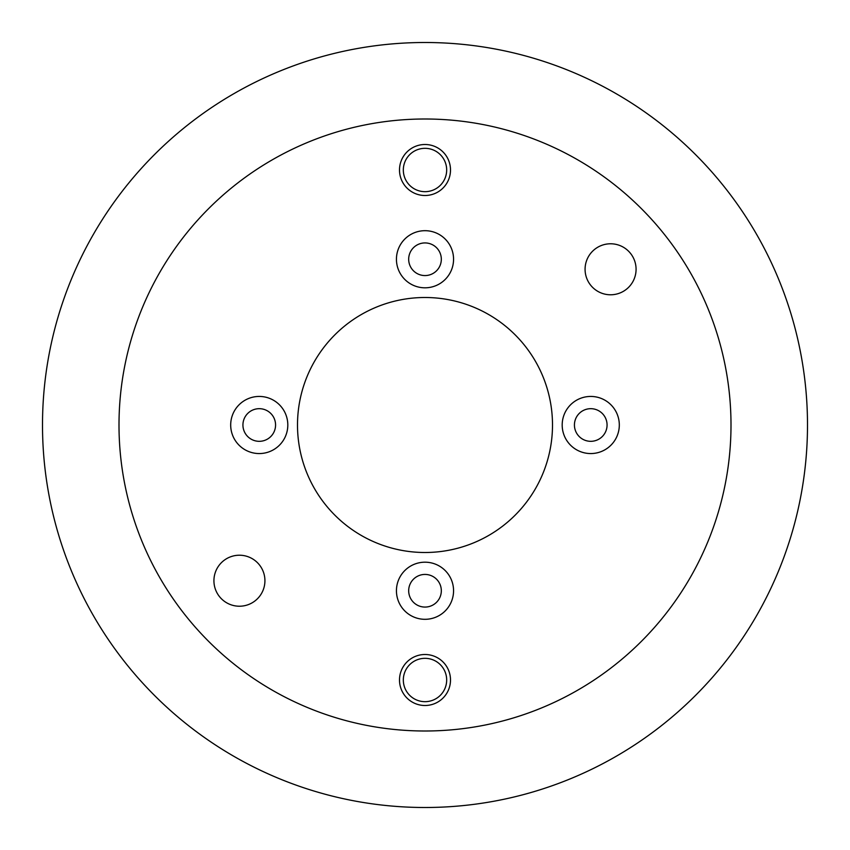 <?xml version="1.0" encoding="UTF-8"?>
<svg xmlns="http://www.w3.org/2000/svg" width="850" height="850" viewBox="0 0 850 850"><rect width="100%" height="100%" fill="white"/><g stroke="black" fill="none" stroke-linecap="round" stroke-linejoin="round"><path stroke-width="1.27" d="M807.5 425A382.5 382.5 0 0 0 425 42.5A382.5 382.5 0 0 0 42.5 425A382.5 382.5 0 0 0 425 807.5A382.5 382.5 0 0 0 807.5 425M425 731A306 306 0 0 0 731 425A306 306 0 0 0 425 119A306 306 0 0 0 119 425A306 306 0 0 0 425 731M425 552.5A127.5 127.5 0 0 1 297.5 425A127.5 127.5 0 0 1 425 297.5A127.5 127.5 0 0 1 552.5 425A127.5 127.5 0 0 1 425 552.5M562.19 425A28.56 28.56 0 0 0 590.75 453.56A28.56 28.56 0 0 0 619.31 425A28.56 28.56 0 0 0 590.75 396.44A28.56 28.56 0 0 0 562.19 425M396.44 259.25A28.56 28.56 0 0 0 425 287.81A28.56 28.56 0 0 0 453.56 259.25A28.56 28.56 0 0 0 425 230.69A28.56 28.56 0 0 0 396.44 259.25M230.69 425A28.56 28.56 0 0 0 259.25 453.56A28.56 28.56 0 0 0 287.81 425A28.56 28.56 0 0 0 259.25 396.44A28.56 28.56 0 0 0 230.69 425M396.44 590.75A28.56 28.56 0 0 0 425 619.31A28.56 28.56 0 0 0 453.56 590.75A28.56 28.56 0 0 0 425 562.19A28.56 28.56 0 0 0 396.44 590.75M213.924 580.72A25.5 25.5 0 0 0 239.424 606.22A25.5 25.5 0 0 0 264.924 580.72A25.5 25.5 0 0 0 239.424 555.22A25.5 25.5 0 0 0 213.924 580.72M585.076 269.28A25.5 25.5 0 0 0 610.576 294.78A25.5 25.5 0 0 0 636.076 269.28A25.5 25.5 0 0 0 610.576 243.78A25.5 25.5 0 0 0 585.076 269.28M403.325 680A21.675 21.675 0 0 0 425 701.675A21.675 21.675 0 0 0 446.675 680A21.675 21.675 0 0 0 425 658.325A21.675 21.675 0 0 0 403.325 680M403.325 170A21.675 21.675 0 0 0 425 191.675A21.675 21.675 0 0 0 446.675 170A21.675 21.675 0 0 0 425 148.325A21.675 21.675 0 0 0 403.325 170M574.43 425A16.32 16.32 0 0 0 590.75 441.32A16.32 16.32 0 0 0 607.07 425A16.32 16.32 0 0 0 590.75 408.68A16.32 16.32 0 0 0 574.43 425M408.68 259.25A16.32 16.32 0 0 0 425 275.57A16.32 16.32 0 0 0 441.32 259.25A16.32 16.32 0 0 0 425 242.93A16.32 16.32 0 0 0 408.68 259.25M242.93 425A16.32 16.32 0 0 0 259.25 441.32A16.32 16.32 0 0 0 275.57 425A16.32 16.32 0 0 0 259.25 408.68A16.32 16.32 0 0 0 242.93 425M408.68 590.75A16.32 16.32 0 0 0 425 607.07A16.32 16.32 0 0 0 441.32 590.75A16.32 16.32 0 0 0 425 574.43A16.32 16.32 0 0 0 408.68 590.75M450.5 680A25.5 25.5 0 0 1 425 705.5A25.5 25.5 0 0 1 399.5 680A25.5 25.5 0 0 1 425 654.5A25.5 25.5 0 0 1 450.5 680M450.5 170A25.5 25.5 0 0 1 425 195.5A25.5 25.5 0 0 1 399.5 170A25.5 25.5 0 0 1 425 144.5A25.5 25.5 0 0 1 450.5 170"/></g></svg>
